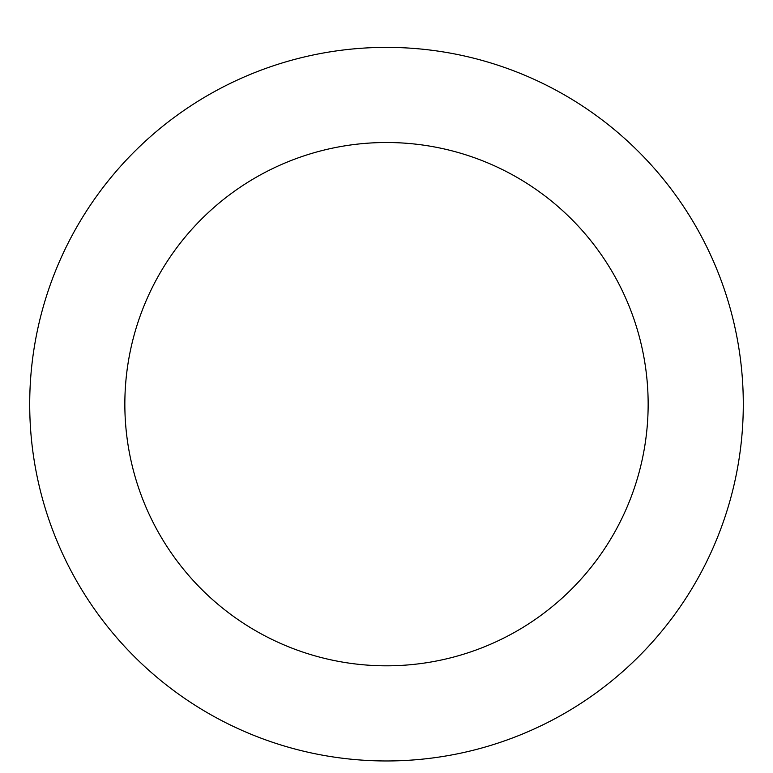 <?xml version="1.0" encoding="UTF-8"?>
<svg xmlns="http://www.w3.org/2000/svg" width="773" height="773" viewBox="0 0 773 773"><rect width="100%" height="100%" fill="white"/><g stroke="black" fill="none" stroke-linecap="round" stroke-linejoin="round"><path stroke-width="1.16" d="M386.5 47.375A356.797 356.797 0 0 1 695.497 582.562A356.797 356.797 0 0 1 77.503 582.562A356.797 356.797 0 0 1 386.5 47.375M386.5 142.512A261.651 261.651 0 0 1 613.095 534.993A261.651 261.651 0 0 1 159.905 534.993A261.651 261.651 0 0 1 386.5 142.512"/></g></svg>

